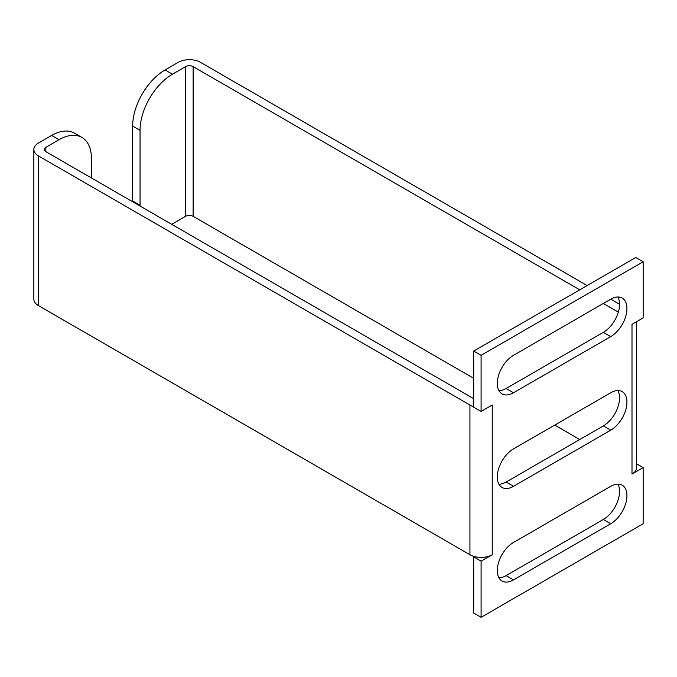 <?xml version="1.0" encoding="UTF-8"?>
<svg xmlns="http://www.w3.org/2000/svg" width="677" height="677" viewBox="0 0 677 677"><rect width="100%" height="100%" fill="white"/><g stroke="black" fill="none" stroke-linecap="round" stroke-linejoin="round"><path stroke-width="1.02" d="M473.697 406.632A15.766 9.106 180 0 1 469.94 405.024L38.471 155.922A15.766 9.106 180 0 1 33.85 149.482L33.85 299.192A15.766 9.106 0 0 0 38.471 305.623L469.94 554.734A15.766 9.106 0 0 0 492.238 554.734L481.093 561.182L481.093 617.314L643.15 523.744L643.15 467.621L631.996 474.044A15.766 9.106 0 0 0 636.617 467.604L636.617 321.66M632.47 324.055A15.766 9.106 180 0 1 631.996 324.334L643.15 317.885L643.15 261.762L481.093 355.323L481.093 411.455L492.238 405.024A15.766 9.106 180 0 1 491.756 405.295M33.85 149.482A15.766 9.106 180 0 1 38.471 143.042L51.63 135.451A45.841 26.462 -60 0 1 74.546 133.174L81.934 137.448A45.841 26.462 -60 0 1 91.429 158.426L91.429 177.966M51.63 135.451L59.017 139.716L45.858 147.315A5.314 3.072 180 0 0 44.301 149.482A5.314 3.072 180 0 0 45.858 151.656L473.697 398.668M513.504 355.323L610.739 299.183A22.916 13.235 -60 0 1 622.197 298.049A22.916 13.235 -60 0 1 625.709 316.413A22.916 13.235 -60 0 1 610.739 336.613L513.504 392.753A22.916 13.235 -60 0 1 502.038 393.887A22.916 13.235 -60 0 1 498.526 375.523A22.916 13.235 -60 0 1 513.504 355.323M513.504 542.455L610.739 486.323A22.916 13.235 -60 0 1 622.197 485.181A22.916 13.235 -60 0 1 625.709 503.553A22.916 13.235 -60 0 1 610.739 523.744L513.504 579.884A22.916 13.235 -60 0 1 502.038 581.018A22.916 13.235 -60 0 1 498.526 562.655A22.916 13.235 -60 0 1 513.504 542.455M513.504 448.893L610.739 392.753A22.916 13.235 -60 0 1 622.197 391.619A22.916 13.235 -60 0 1 625.709 409.983A22.916 13.235 -60 0 1 610.739 430.183L513.504 486.314A22.916 13.235 -60 0 1 502.038 487.457A22.916 13.235 -60 0 1 498.526 469.085A22.916 13.235 -60 0 1 513.504 448.893M59.017 139.716A45.841 26.462 -60 0 1 81.934 137.448M481.093 355.323L473.697 351.058L473.697 407.19L481.093 411.455M643.15 261.762L635.762 257.497L473.697 351.058M636.617 463.847L643.15 467.621M481.093 617.314L473.697 613.04L473.697 556.917L474.365 556.528M481.093 561.182L473.697 556.917M498.957 390.697A22.916 13.235 120 0 0 506.108 388.488L603.351 332.348A22.916 13.235 120 0 0 617.889 296.975M498.957 577.828A22.916 13.235 120 0 0 506.108 575.619L603.351 519.479A22.916 13.235 120 0 0 617.889 484.114M498.957 484.258A22.916 13.235 120 0 0 506.108 482.049L603.351 425.909A22.916 13.235 120 0 0 617.889 390.544M579.749 289.832L193.14 66.625A5.314 3.072 180 0 0 185.616 66.625L172.457 74.216L165.07 69.951L178.229 62.352A15.766 9.106 180 0 1 200.527 62.352L587.145 285.567M618.329 312.105L603.351 303.457M610.739 299.183L619.557 304.278M171.738 224.332A45.841 26.462 -60 0 0 172.457 223.926L185.616 216.327A5.314 3.072 0 0 1 193.14 216.327L473.697 378.308M554.725 425.088L579.749 439.534M132.667 201.771A45.841 26.462 -60 0 1 132.658 200.942L132.658 126.091A45.841 26.462 -60 0 1 165.07 69.951M140.054 206.036A45.841 26.462 -60 0 1 140.046 205.216L140.046 130.356A45.841 26.462 -60 0 1 172.457 74.216M469.94 554.734L469.94 405.024M38.471 155.922L38.471 305.623M492.238 554.734L492.238 405.024M631.996 474.044L631.996 324.334M45.858 151.656L45.858 147.315M610.739 336.613L603.351 332.348M506.108 388.488L513.504 392.753M610.739 523.744L603.351 519.479M506.108 575.619L513.504 579.884M610.739 430.183L603.351 425.909M506.108 482.049L513.504 486.314M185.616 66.625L185.616 216.327M193.14 216.327L193.14 66.625M140.046 205.216L132.658 200.942M132.658 126.091L140.046 130.356"/></g></svg>
